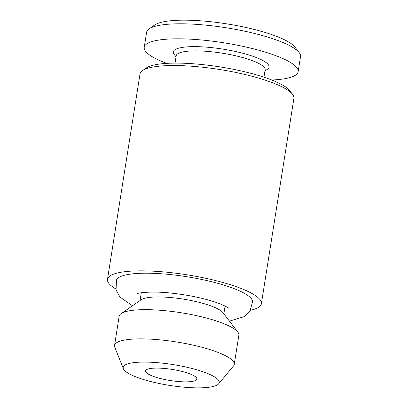 <?xml version="1.0" encoding="UTF-8"?>
<svg xmlns="http://www.w3.org/2000/svg" width="408" height="408" viewBox="0 0 408 408"><rect width="100%" height="100%" fill="white"/><g stroke="black" fill="none" stroke-linecap="round" stroke-linejoin="round"><path stroke-width="0.61" d="M132.493 305.765L119.978 297.06L116.051 289.986L116.469 280.061A68.993 14.969 9 0 1 171.197 274.655A68.993 14.969 9 0 1 252.613 301.624L249.946 311.192L244.025 316.705L229.434 321.116M263.956 77.189L265.118 69.865A45.013 9.766 -171 0 0 212.017 51.826A45.013 9.766 -171 0 0 176.195 55.784L175.037 63.107M264.945 70.951L267.5 69.187A48.475 10.516 -171 0 0 211.88 47.644A48.475 10.516 -171 0 0 174.139 54.402L176.026 56.87M271.774 80.009A77.908 16.907 -171 0 0 298.136 71.675L300.512 56.651A77.908 16.907 -171 0 0 299.176 52.632A77.908 16.907 -171 0 0 208.61 25.429A77.908 16.907 -171 0 0 149.129 28.866A77.908 16.907 -171 0 0 146.615 32.273L144.233 47.297A77.908 16.907 -171 0 0 166.734 63.373M298.136 71.675A77.908 16.907 -171 0 0 206.234 40.453A77.908 16.907 -171 0 0 144.233 47.297M299.176 52.632L294.928 47.083A72.716 15.779 -171 0 0 210.401 21.69A72.716 15.779 -171 0 0 154.882 24.898L149.129 28.866M250.527 310.253A77.908 16.907 -171 0 0 261.385 303.7L293.903 98.379A77.908 16.907 -171 0 0 292.567 94.365A77.908 16.907 -171 0 0 202.001 67.162A77.908 16.907 -171 0 0 142.519 70.599A77.908 16.907 -171 0 0 140.005 74.006L107.488 279.327A77.908 16.907 -171 0 0 115.79 288.91M261.385 303.7A77.908 16.907 -171 0 0 169.483 272.478A77.908 16.907 -171 0 0 107.488 279.327M292.567 94.365L289.736 90.663A74.445 16.152 -171 0 0 203.194 64.668A74.445 16.152 -171 0 0 146.355 67.952L142.519 70.599M218.611 383.851L233.478 366.012A60.598 13.148 -171 0 0 234.238 364.426L238.864 335.213A60.598 13.148 -171 0 0 237.823 332.087L222.957 312.655A42.417 9.206 -171 0 0 173.65 297.84A42.417 9.206 -171 0 0 141.265 299.717L121.12 313.604A60.598 13.148 -171 0 0 119.167 316.251L114.541 345.464A60.598 13.148 -171 0 0 114.77 347.208L123.4 368.771A48.603 10.547 -171 0 0 180.545 386.85A48.603 10.547 -171 0 0 218.611 383.851A48.603 10.547 -171 0 0 161.889 363.1A48.603 10.547 -171 0 0 123.4 368.771M237.823 332.087A60.598 13.148 -171 0 0 167.387 310.927A60.598 13.148 -171 0 0 121.12 313.604M234.238 364.426A60.598 13.148 -171 0 0 162.761 340.139A60.598 13.148 -171 0 0 114.541 345.464M176.2 381.322A25.969 5.636 -171 0 0 196.865 379.037A25.969 5.636 -171 0 0 166.234 368.633A25.969 5.636 -171 0 0 145.564 370.913A25.969 5.636 -171 0 0 176.2 381.322M137.205 293.714C136.884 293.046 151.705 290.746 171.86 293.184C182.651 294.352 193.071 296.172 203.118 298.641C209.972 300.349 215.75 302.139 220.458 304.006C225.731 306.306 228.47 307.703 228.674 308.198M141.29 292.765L140.056 300.548M225.083 306.036L223.849 313.818"/></g></svg>
